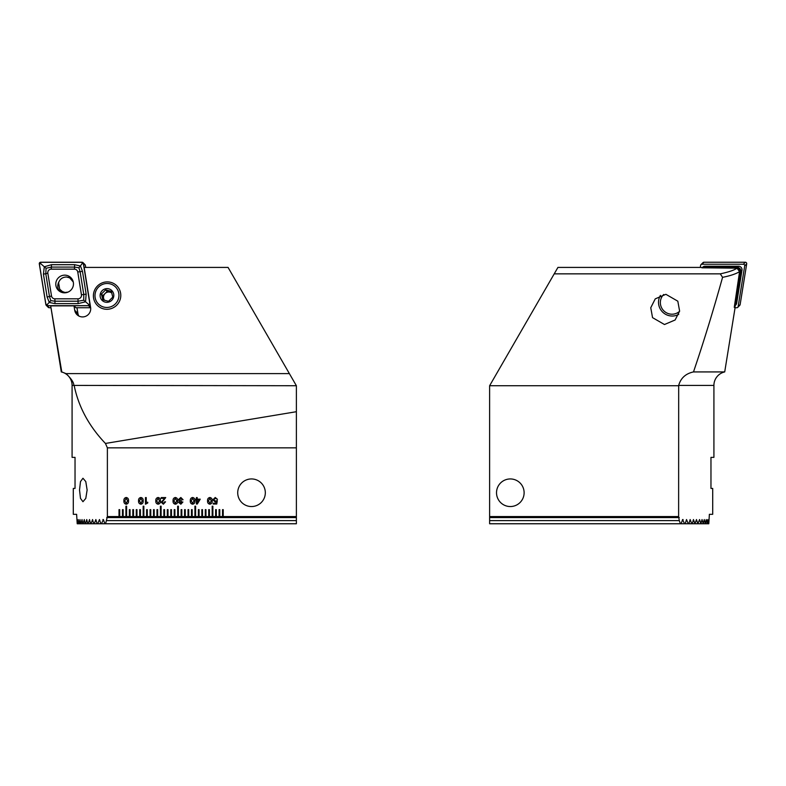 <?xml version="1.0" encoding="UTF-8"?>
<svg xmlns="http://www.w3.org/2000/svg" width="786" height="786" viewBox="0 0 786 786"><rect width="100%" height="100%" fill="white"/><g stroke="black" fill="none" stroke-linecap="round" stroke-linejoin="round"><path stroke-width="1.18" d="M72.086 457.373L75.034 457.373L72.086 457.373L72.086 385.405A13.804 13.804 0 0 0 61.288 371.925L50.687 305.862L74.012 305.862L74.719 310.274A8.106 7.988 -44.8 0 0 82.668 316.925A8.106 7.988 -44.8 0 0 90.616 307.483L84.151 267.417L228.068 267.417L296.381 385.73L296.381 523.761L104.852 523.761L103.398 519.556L101.482 523.761L104.852 523.761M296.381 385.73L73.805 385.405C73.933 382.635 71.339 378.705 66.014 373.615L61.78 371.925L50.687 305.862M61.288 371.925L61.78 371.925M107.093 281.899A13.804 13.598 -44.8 0 0 93.396 295.801A13.804 13.598 -44.8 0 0 107.093 309.291A13.804 13.598 -44.8 0 0 120.798 295.389A13.804 13.598 -44.8 0 0 107.093 281.899M79.524 489.983L80.486 498.383L82.962 501.714L85.792 498.393L87.128 489.983L85.792 481.582L82.962 478.252L80.486 481.592L79.524 489.983M265.324 492.743A13.804 13.804 0 0 1 251.52 506.548A13.804 13.804 0 0 1 237.716 492.743A13.804 13.804 0 0 1 251.52 478.939A13.804 13.804 0 0 1 265.324 492.743M75.034 457.373L75.034 488.43L75.034 457.373M207.573 500.839C207.416 498.963 208.182 497.843 209.882 497.489C211.572 497.843 212.338 498.963 212.171 500.839C212.338 502.726 211.572 503.855 209.882 504.209C208.182 503.855 207.406 502.735 207.573 500.839M190.32 500.839C190.163 498.963 190.929 497.843 192.629 497.489C194.319 497.843 195.085 498.963 194.918 500.839C195.085 502.726 194.319 503.855 192.629 504.209C190.929 503.855 190.153 502.735 190.32 500.839M173.067 500.839C172.9 498.963 173.677 497.843 175.376 497.489C177.066 497.843 177.833 498.963 177.665 500.839C177.833 502.726 177.066 503.855 175.376 504.209C173.667 503.855 172.9 502.735 173.067 500.839M155.815 500.839C155.648 498.963 156.424 497.843 158.124 497.489C159.813 497.843 160.58 498.963 160.413 500.839C160.58 502.726 159.813 503.855 158.124 504.209C156.414 503.855 155.648 502.735 155.815 500.839M138.562 500.839C138.395 498.963 139.171 497.843 140.871 497.489C142.561 497.843 143.327 498.963 143.16 500.839C143.327 502.726 142.561 503.855 140.871 504.209C139.161 503.855 138.395 502.735 138.562 500.839M222.536 509.652L222.536 516.559L223.224 516.559L223.224 509.652L222.536 509.652M223.224 516.559L296.381 516.559M119.01 516.559L119.708 516.559L119.708 509.652L119.01 509.652L119.01 516.559L107.377 516.559L107.377 447.843L296.381 447.843M119.708 516.559L123.156 516.559L123.156 509.652L122.469 509.652L122.469 516.559M123.156 516.559L126.605 516.559L126.605 506.204L125.917 506.204L125.917 516.559M126.605 516.559L130.054 516.559L130.054 509.652L129.366 509.652L129.366 516.559M130.054 516.559L133.512 516.559L133.512 509.652L132.814 509.652L132.814 516.559M133.512 516.559L136.961 516.559L136.961 509.652L136.273 509.652L136.273 516.559M136.961 516.559L140.409 516.559L140.409 509.652L139.721 509.652L139.721 516.559M140.409 516.559L143.858 516.559L143.858 506.204L143.17 506.204L143.17 516.559M143.858 516.559L147.306 516.559L147.306 509.652L146.618 509.652L146.618 516.559M147.306 516.559L150.765 516.559L150.765 509.652L150.067 509.652L150.067 516.559M150.765 516.559L154.213 516.559L154.213 509.652L153.525 509.652L153.525 516.559M154.213 516.559L157.662 516.559L157.662 509.652L156.974 509.652L156.974 516.559M157.662 516.559L161.11 516.559L161.11 506.204L160.423 506.204L160.423 516.559M161.11 516.559L164.559 516.559L164.559 509.652L163.871 509.652L163.871 516.559M164.559 516.559L168.017 516.559L168.017 509.652L167.32 509.652L167.32 516.559M168.017 516.559L171.466 516.559L171.466 509.652L170.778 509.652L170.778 516.559M171.466 516.559L174.914 516.559L174.914 509.652L174.227 509.652L174.227 516.559M174.914 516.559L178.363 516.559L178.363 506.204L177.675 506.204L177.675 516.559M178.363 516.559L181.821 516.559L181.821 509.652L181.124 509.652L181.124 516.559M181.821 516.559L185.27 516.559L185.27 509.652L184.582 509.652L184.582 516.559M185.27 516.559L188.719 516.559L188.719 509.652L188.031 509.652L188.031 516.559M188.719 516.559L192.167 516.559L192.167 509.652L191.479 509.652L191.479 516.559M192.167 516.559L195.616 516.559L195.616 506.204L194.928 506.204L194.928 516.559M195.616 516.559L199.074 516.559L199.074 509.652L198.377 509.652L198.377 516.559M199.074 516.559L202.523 516.559L202.523 509.652L201.835 509.652L201.835 516.559M202.523 516.559L205.971 516.559L205.971 509.652L205.284 509.652L205.284 516.559M205.971 516.559L209.42 516.559L209.42 509.652L208.732 509.652L208.732 516.559M209.42 516.559L212.878 516.559L212.878 506.204L212.181 506.204L212.181 516.559M212.878 516.559L216.327 516.559L216.327 509.652L215.629 509.652L215.629 516.559M216.327 516.559L219.775 516.559L219.775 509.652L219.088 509.652L219.088 516.559M219.775 516.559L222.536 516.559M123.913 500.839C123.756 498.963 124.522 497.843 126.222 497.489C127.912 497.843 128.678 498.963 128.521 500.839C128.678 502.726 127.921 503.855 126.222 504.209C124.522 503.855 123.756 502.735 123.913 500.839M145.459 504.209L145.459 497.577L146.255 497.577L146.255 502.264L147.758 502.264L147.758 502.971L145.459 504.209M161.209 498.373L161.209 497.577L165.718 497.577L162.093 502.254L163.39 503.413L164.657 501.822L165.541 501.822L163.36 504.209L161.209 502.244L164.726 498.373L161.209 498.373M180.839 497.489L183.069 499.739L182.175 499.788L180.751 498.285L179.346 499.542L181.212 500.653L181.212 501.389L179.611 502.392L180.751 503.413L181.998 501.999L182.892 501.999L180.839 504.209L178.727 502.45L179.513 501.124L178.461 499.542L180.839 497.489M196.421 499.169L196.421 497.577L197.217 497.577L197.217 499.169L200.234 499.169L197.306 504.032L196.421 504.032L196.421 499.965L195.537 499.965L195.537 499.169L196.421 499.169M212.878 499.768L215.236 497.489L217.486 499.346L215.266 498.285L213.763 499.7L215.256 501.114L217.309 500.535L216.769 504.032L213.222 504.032L213.222 503.237L216.13 503.237L216.396 501.468L215.128 501.91L212.878 499.768M90.557 307.739L90.714 308.711M78.236 315.667A7.251 7.143 135.2 0 1 76.684 312.258A8.106 7.988 -44.8 0 0 77.981 315.491M76.979 307.739L77.912 313.486A7.251 7.143 -44.8 0 0 78.826 316.011M74.012 305.862L75.957 307.739M77.48 523.761L78.836 523.761L78.246 519.556L77.215 523.761L76.615 514.309L73.294 514.309L73.294 488.43L75.034 488.43M78.836 523.761L80.683 523.761L80.005 519.556L79.14 523.761M80.683 523.761L82.776 523.761L82.009 519.556L81.027 523.761M82.776 523.761L85.114 523.761L84.259 519.556L83.159 523.761M85.114 523.761L87.698 523.761L86.755 519.556L85.536 523.761M87.698 523.761L90.547 523.761L89.516 519.556L88.17 523.761M90.547 523.761L93.681 523.761L92.552 519.556L91.068 523.761M93.681 523.761L97.091 523.761L95.863 519.556L94.251 523.761M97.091 523.761L100.814 523.761L99.468 519.556L97.71 523.761M100.814 523.761L101.482 523.761M103.398 519.556L102.887 519.556L103.398 519.556M107.377 516.559L105.579 523.761M107.377 447.843L105.442 443.451L296.381 411.707M74.208 385.73C78.61 406.991 89.014 426.228 105.442 443.451M106.719 520.607L296.381 520.607M296.381 517.591L106.719 517.591M126.212 503.413L127.637 500.839L126.212 498.285L124.797 500.839L126.212 503.413M140.861 503.413L142.276 500.839L140.861 498.285L139.446 500.839L140.861 503.413M158.114 503.413L159.529 500.839L158.114 498.285L156.699 500.839L158.114 503.413M175.366 503.413L176.781 500.839L175.366 498.285L173.952 500.839L175.366 503.413M192.619 503.413L194.034 500.839L192.619 498.285L191.204 500.839L192.619 503.413M197.217 502.932L199.398 499.965L197.217 499.965L197.217 502.932M209.872 503.413L211.287 500.839L209.872 498.285L208.457 500.839L209.872 503.413M111.7 292.638L107.191 291.419L105.059 293.522A5.178 5.099 135.2 0 1 111.828 293.07M103.693 307.051A12.075 11.898 135.2 0 1 95.44 292.372A12.075 11.898 135.2 0 1 110.246 283.893A12.075 11.898 135.2 0 1 118.499 298.572A12.075 11.898 135.2 0 1 103.693 307.051M108.537 301.313L112.791 297.118L111.337 291.39L105.638 289.857L101.374 294.052L102.828 299.78L108.537 301.313M108.841 288.855A6.897 6.799 135.2 0 1 113.557 297.246A6.897 6.799 135.2 0 1 105.098 302.089A6.897 6.799 135.2 0 1 100.382 293.699A6.897 6.799 135.2 0 1 108.841 288.855M105.059 293.522L102.937 295.615L103.664 298.484A5.178 5.099 135.2 0 1 105.059 293.522M104.528 300.291A5.178 5.099 135.2 0 1 103.664 298.484L104.086 300.164M102.937 295.615L101.374 294.052M107.191 291.419L105.638 289.857M73.265 281.968L69.63 277.831L66.525 277.006C62.585 277.085 59.942 278.991 58.596 282.705L59.707 289.219L62.399 291.557L65.759 292.736M63.234 292.736L62.399 291.557M65.513 292.392L67.969 292.117M71.84 279.551A9.658 9.52 135.2 0 1 72.381 279.698L70.878 278.185M60.335 291.773A9.658 9.52 135.2 0 1 59.952 289.572M64.766 275.149A8.901 8.774 -44.8 0 0 58.311 290.26A8.901 8.774 -44.8 0 0 72.754 287.352A8.901 8.774 -44.8 0 0 64.766 275.149M58.97 281.693A8.901 8.774 -44.8 0 0 59.392 291.184M51.512 295.988A3.449 3.399 -44.8 0 0 54.843 298.818L78.001 298.818A3.449 3.399 -44.8 0 0 81.439 294.799L77.755 271.985A3.449 3.399 -44.8 0 0 74.424 269.156L51.267 269.156A3.449 3.399 -44.8 0 0 47.828 273.174L51.512 295.988L49.469 296.528L50.825 300.635L54.961 301.205L54.843 298.818M45.873 304.604A1.375 1.356 -44.8 0 0 47.209 305.734L88.592 305.734A1.375 1.356 -44.8 0 0 89.968 304.133L83.395 263.369A1.375 1.356 -44.8 0 0 82.058 262.239L40.675 262.239A1.375 1.356 -44.8 0 0 39.3 263.85L45.873 304.604M46.246 305.341L48.241 307.336A1.375 1.356 -44.8 0 0 49.194 307.739L50.923 307.739M85.703 267.417L85.379 265.373A1.375 1.356 -44.8 0 0 85.006 264.636L83.021 262.632M75.869 307.739L90.587 307.739A1.375 1.356 -44.8 0 0 90.655 307.739M71.86 278.794A8.901 8.774 -44.8 0 0 67.115 277.163M47.209 305.666L88.592 305.666A1.307 1.287 -44.8 0 0 89.899 304.143L83.326 263.379A1.307 1.287 -44.8 0 0 82.058 262.308L40.675 262.308A1.307 1.287 -44.8 0 0 39.369 263.831L45.942 304.595A1.307 1.287 -44.8 0 0 47.209 305.666L47.317 304.457L45.942 304.595M54.932 303.602L54.961 301.205L78.128 301.205L83.719 300.242L83.788 294.573L80.113 271.76L78.885 267.78L74.621 267.093L51.454 267.093L46.069 268.252L44.311 266.768L51.493 264.695L74.65 264.695L80.467 265.982L82.481 271.347L86.155 294.151L85.536 301.804L78.089 303.602L54.932 303.602L49.292 302.482L47.101 296.951L43.427 274.137L44.311 266.768L40.744 263.703L40.675 262.308M78.885 267.78L82.127 263.703L82.058 262.308M50.825 300.635L47.317 304.457M83.719 300.242L88.71 304.457L88.592 305.666M46.069 268.252L45.785 273.725L47.828 273.174M503.394 480.806A13.804 13.804 0 0 1 522.258 485.817A13.804 13.804 0 0 1 517.247 504.681A13.804 13.804 0 0 1 498.383 499.67A13.804 13.804 0 0 1 503.394 480.806A13.804 13.804 0 0 0 510.32 506.548M700.297 267.417L700.621 265.373A1.375 1.356 44.8 0 1 700.994 264.636L702.979 262.632A1.375 1.356 44.8 0 1 703.942 262.239L745.325 262.239A1.375 1.356 44.8 0 1 746.7 263.85L740.127 304.604A1.375 1.356 44.8 0 1 739.754 305.341L737.759 307.336A1.375 1.356 44.8 0 1 736.806 307.739L734.851 307.739M700.994 264.636A1.375 1.356 44.8 0 1 701.957 264.243L743.34 264.243A1.375 1.356 44.8 0 1 744.715 265.845L738.133 306.609A1.375 1.356 44.8 0 1 737.759 307.336M702.36 267.8A3.449 3.399 44.8 0 1 703.892 267.437L737.347 267.437A3.449 3.399 44.8 0 1 740.785 271.455L735.47 304.408A3.449 3.399 44.8 0 1 734.409 306.363M702.124 267.8L702.704 267.22A3.449 3.399 44.8 0 1 705.101 266.228L738.555 266.228A3.449 3.399 44.8 0 1 741.984 270.246L736.669 303.2A3.449 3.399 44.8 0 1 735.735 305.027L734.537 306.245M739.213 274.078L739.646 271.406A2.417 2.378 -135.2 0 0 737.317 268.596M663.728 294.485A11.564 11.387 -135.2 0 0 674.938 313.83A11.564 11.387 -135.2 0 0 679.585 311.305M660.437 295.389A13.627 13.431 -135.2 0 0 678.75 314.351M679.281 520.607L680.421 523.761L489.619 523.761L489.619 520.607L679.281 520.607L678.623 516.559L678.682 385.405C680.764 378.086 685.697 373.596 693.488 371.925L724.712 371.925L735.077 307.739M739.577 271.622C735.922 273.911 730.263 275.807 722.57 277.33L720.281 273.852C728.799 272.025 734.37 270.129 737.003 268.173L739.577 271.622L734.262 307.365L735.107 306.127L734.89 307.739M693.488 371.925C703.499 342.5 713.187 310.961 722.57 277.33M724.712 371.925A13.804 13.804 0 0 0 713.914 385.405L713.914 457.373L710.966 457.373L710.966 488.43L712.706 488.43L712.706 514.309L709.385 514.309L708.785 523.761L707.164 523.761L707.754 519.556L708.52 523.761M517.247 504.681A13.804 13.804 0 0 0 510.32 478.939M681.148 523.761L682.602 519.556L684.518 523.761L680.421 523.761M682.602 519.556L683.113 519.556L682.602 519.556M684.518 523.761L685.186 523.761L686.532 519.556L688.29 523.761L688.909 523.761L690.137 519.556L691.749 523.761L692.319 523.761L693.448 519.556L694.932 523.761L696.484 519.556L697.83 523.761L699.569 519.556L700.886 523.761L702.036 519.556L703.224 523.761L704.246 519.556L705.317 523.761L706.221 519.556L707.164 523.761M664.475 324.52L675.125 319.981L679.615 311.099L677.817 301.195L665.899 294.318L655.249 298.857L650.759 307.739L652.547 317.642L664.475 324.52M737.003 268.173L701.888 267.8M720.281 273.852L554.218 273.852L489.619 385.73L489.619 517.591L679.281 517.591M678.623 385.73L489.619 385.73M701.358 267.417L557.932 267.417L554.218 273.852M489.619 520.607L489.619 517.591M710.966 488.43L710.966 457.373L713.914 457.373M678.623 516.559L489.619 516.559M706.86 523.761L705.317 523.761M704.973 523.761L703.224 523.761M702.841 523.761L700.886 523.761M700.464 523.761L698.302 523.761M697.83 523.761L695.453 523.761M694.932 523.761L692.319 523.761M691.749 523.761L688.909 523.761M688.29 523.761L685.186 523.761M256.776 479.981A13.804 13.804 0 0 1 264.283 498A13.804 13.804 0 0 1 246.264 505.506A13.804 13.804 0 0 1 238.757 487.487A13.804 13.804 0 0 1 256.776 479.981M72.086 385.405L73.805 385.405M289.386 373.615L66.014 373.615M77.912 313.486L74.719 310.274M57.83 286.988A9.658 9.52 135.2 0 1 58.4 283.638M49.194 307.739L47.209 305.734M85.379 265.373L83.395 263.369M90.587 307.739L88.592 305.734M40.744 263.703L39.369 263.831M88.71 304.457L89.899 304.143M82.127 263.703L83.326 263.379M43.427 274.137L45.785 273.725L49.469 296.528L47.101 296.951M51.493 264.695L51.267 269.156M74.65 264.695L74.424 269.156M82.481 271.347L77.755 271.985M86.155 294.151L81.439 294.799M78.089 303.602L78.001 298.818M738.133 306.609L740.127 304.604M744.715 265.845L746.7 263.85M743.34 264.243L745.325 262.239M701.957 264.243L703.942 262.239M741.984 270.246L740.785 271.455L739.646 271.406M734.704 304.369L736.669 303.2M705.101 266.228L703.863 267.82M737.248 268.498L738.555 266.228M678.682 385.405L713.914 385.405M59.707 289.219L62.006 292.461M72.322 280.17L73.069 281.211"/></g></svg>
